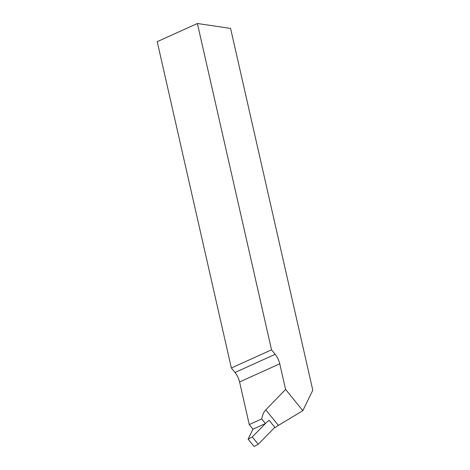 <?xml version="1.0" encoding="UTF-8"?>
<svg xmlns="http://www.w3.org/2000/svg" width="470" height="470" viewBox="0 0 470 470"><rect width="100%" height="100%" fill="white"/><g stroke="black" fill="none" stroke-linecap="round" stroke-linejoin="round"><path stroke-width="0.7" d="M302.839 410.668L278.393 425.385A13.777 4.823 -39.1 0 0 275.085 427.647L269.134 420.315A13.777 4.823 -39.1 0 0 265.438 423.529L252.989 429.157L249.259 424.569L261.714 418.935C262.413 415.022 263.776 411.996 265.785 409.869L285.578 389.413L279.756 363.804A13.777 7.749 -114.3 0 0 275.173 354.315L271.531 349.827L197.394 23.5L230.594 28.441L312.785 390.206L302.839 410.668L285.578 389.413M274.833 427.33L258.242 444.268L252.29 436.941L265.421 423.535L261.714 418.935M197.394 23.5L157.215 41.666L231.352 367.992L235 372.481A13.777 7.749 -114.3 0 1 239.583 381.969L249.259 424.569M231.352 367.992L271.531 349.827M252.29 436.941L248.119 439.168L254.07 446.5L258.242 444.268M248.119 439.168L252.989 429.157M239.583 381.969L279.756 363.804M235 372.481L275.173 354.315M278.393 425.385L265.785 409.869"/></g></svg>
